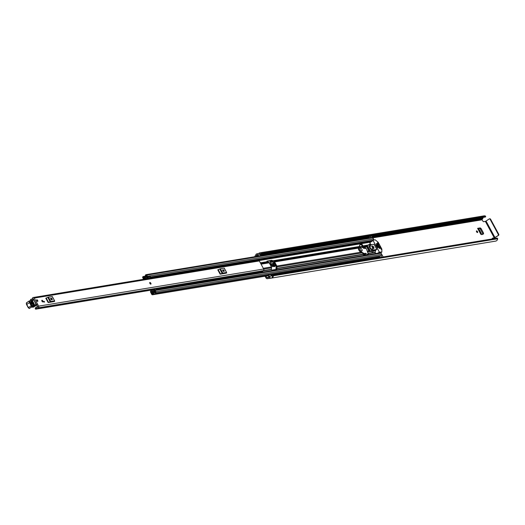 <?xml version="1.0" encoding="UTF-8"?>
<svg xmlns="http://www.w3.org/2000/svg" width="525" height="525" viewBox="0 0 525 525"><rect width="100%" height="100%" fill="white"/><g stroke="black" fill="none" stroke-linecap="round" stroke-linejoin="round"><path stroke-width="0.79" d="M482.751 233.54L480.362 229.117L481.123 228.631L483.512 233.048L482.751 233.54L482.738 234.419M477.901 228.644L479.476 228.388L480.362 229.117M269.404 278.394A1.345 1.168 -99.4 0 0 269.614 276.137L268.275 274.903L270.441 274.542L271.779 275.776A1.345 1.168 -99.4 0 1 271.569 278.033L269.423 278.427A2.835 2.467 80.6 0 1 269.213 278.473A2.835 2.467 80.6 0 1 268.216 278.408L267.855 278.526A1.529 1.332 80.6 0 1 266.004 277.955L265.059 276.209M492.325 238.507L495.403 237.431L498.547 235.325L494.937 237.51L486.045 221.058L485.356 221.379L494.255 237.832L492.352 238.199M274.352 266.647L273.354 263.353L274.588 266.536M476.798 232.129A0.971 0.44 56.2 0 0 476.792 232.116A0.971 0.44 56.2 0 0 476.556 231.774A0.971 0.44 56.2 0 0 477.579 232.516A0.971 0.44 56.2 0 0 477.507 231.637A0.971 0.44 56.2 0 0 476.497 230.908A0.971 0.44 56.2 0 0 476.569 231.787M268.275 274.903L267.757 275.645L269.174 276.977L268.938 277.535A1.864 1.621 80.6 0 1 268.4 277.469A1.345 1.168 -99.4 0 0 267.52 277.6L267.402 277.686A0.558 0.486 80.6 0 1 266.726 277.476L265.958 276.058M483.571 233.901L480.867 234.367L477.606 228.336L480.231 227.902L479.476 228.388M481.123 228.631L480.231 227.902M483.492 233.933L483.512 233.048M273.269 262.008L269.988 262.546L271.806 265.906L272.678 266.628L275.238 266.195M270.716 263.891L273.144 263.491A1.155 1.004 -99.4 0 0 273.394 262.047L275.179 265.348L274.601 265.67M275.166 266.221L275.179 265.348M269.778 260.932L270.132 261.601L271.917 261.306M361.738 246.638L362.309 246.251L361.594 246.369L362.184 247.459M364.422 247.334L363.346 247.616A11.931 5.447 56.2 0 0 362.663 246.691M492.463 238.127A0.748 0.341 -123.8 0 0 492.398 238.153A0.748 0.341 -123.8 0 0 492.45 238.829L492.483 238.882M483.308 217.376A1.864 1.621 -99.4 0 0 482.954 218.151A1.345 1.168 80.6 0 1 482.436 218.958L482.317 219.037A0.558 0.486 -99.4 0 0 482.16 219.798L482.862 221.091A0.748 0.341 -123.8 0 0 483.571 221.675L485.356 221.379M363.346 247.616L364.816 248.036M254.815 256.712A1.529 1.332 80.6 0 1 255.439 255.557L255.701 255.255A2.835 2.467 80.6 0 1 256.246 254.061L256.266 254.093A1.345 1.168 -99.4 0 1 258.156 254.947L258.379 256.128M255.741 256.561A0.558 0.486 80.6 0 1 255.892 256.397L256.01 256.318A1.345 1.168 -99.4 0 0 256.528 255.511A1.864 1.621 80.6 0 1 256.732 254.96L257.283 254.979L257.545 256.266M260.544 255.767L260.321 254.586A1.345 1.168 -99.4 0 0 258.956 253.483L256.791 253.844M272.213 276.563A1.864 1.621 -99.4 0 0 272.587 275.415L497.162 238.133A0.558 0.486 80.6 0 1 497.641 238.783L273.42 275.776A0.558 0.486 -99.4 0 0 272.941 275.133L497.162 238.133M485.618 216.786L261.391 253.778A0.558 0.486 -99.4 0 0 261.102 253.004L485.33 216.011A0.558 0.486 80.6 0 1 485.618 216.786L261.004 253.988A1.864 1.621 -99.4 0 0 259.928 253.818M269.213 278.473L495.639 241.113A2.835 2.467 -99.4 0 0 497.641 238.783M271.602 278.02L271.622 278.066A2.835 2.467 -99.4 0 0 273.42 275.776M271.622 278.066L269.423 278.427M261.102 253.004A2.835 2.467 -99.4 0 0 259.862 252.847A2.835 2.467 -99.4 0 0 258.576 253.549M485.33 216.011A2.835 2.467 -99.4 0 0 484.083 215.854L259.862 252.847M485.395 217.028L261.312 253.942M261.391 253.778L485.579 216.871M497.077 238.133L272.941 275.133M494.255 237.832L494.937 237.51M486.045 221.058L489.182 218.958A0.748 0.65 -99.4 0 1 490.087 219.233L498.277 234.393L498.75 234.314A0.748 0.65 80.6 0 1 498.547 235.325M489.654 218.879A0.748 0.65 80.6 0 1 490.553 219.155L498.75 234.314M498.081 235.403A0.748 0.65 -99.4 0 0 498.277 234.393M274.522 266.549L273.354 263.353M271.793 265.886L273.479 265.611L273.479 266.497M273.479 265.611L273.315 265.118L271.537 265.407M273.144 263.491L272.619 264.2L273.315 265.118M478.104 229.025L481.294 234.294M481.346 234.288L478.426 228.979M478.478 228.979L479.483 229.943L481.858 234.727M149.802 282.509A0.971 0.44 56.2 0 0 149.927 283.48A0.971 0.44 56.2 0 0 150.8 284.156A0.971 0.44 56.2 0 0 150.885 284.123M42.873 301.96A0.971 0.44 56.2 0 0 42.965 301.928A0.971 0.44 56.2 0 0 42.84 300.963A0.971 0.44 56.2 0 0 41.967 300.287A0.971 0.44 56.2 0 0 41.882 300.32A0.971 0.44 56.2 0 0 42 301.284A0.971 0.44 56.2 0 0 42.873 301.96M37.662 301.416A0.971 0.44 56.2 0 0 37.748 301.383A0.971 0.44 56.2 0 0 37.629 300.418A0.971 0.44 56.2 0 0 36.757 299.742A0.971 0.44 56.2 0 0 36.671 299.775A0.971 0.44 56.2 0 0 36.789 300.74A0.971 0.44 56.2 0 0 37.662 301.416M37.951 306.685L36.934 306.849A2.553 2.225 80.6 0 0 35.273 308.332A0.558 0.486 -99.4 0 0 35.634 309.1L35.989 309.008A1.582 1.378 80.6 0 1 37.603 307.834A1.155 1.004 -99.4 0 0 38.647 306.141L34.282 298.075A1.155 1.004 -99.4 0 0 32.452 298.305A1.582 1.378 80.6 0 1 30.765 299.342L30.522 299.644A0.558 0.486 -99.4 0 0 30.962 300.359A2.553 2.225 80.6 0 0 31.526 300.353A2.553 2.225 80.6 0 0 32.032 300.195M261.004 272.429L260.918 271.779L262.723 271.484A0.748 0.65 80.6 0 1 263.13 270.697L263.287 270.637A1.155 1.004 -99.4 0 0 263.694 269.01L259.337 260.945A1.155 1.004 -99.4 0 0 258.293 260.374L33.239 297.504M54.502 301.33L48.142 302.551L45.787 298.2L48.438 297.117L52.303 296.54L54.607 300.864M226.492 272.954L220.126 274.175L217.77 269.824L220.421 268.741L224.293 268.163L226.59 272.488M43.588 301.455L44.218 301.357L44.566 302L43.936 302.105L43.588 301.455M36.934 306.849A2.553 2.225 80.6 0 1 37.761 306.889L33.272 298.594A2.553 2.225 80.6 0 1 32.563 299.841M263.287 270.637L261.391 270.946A1.155 1.004 -99.4 0 1 261.135 271.031L37.977 307.853M259.015 272.331L157.132 289.137L259.147 272.193A1.582 1.378 80.6 0 1 259.639 271.281M262.723 271.484L262.815 272.127M256.777 260.623L256.344 260.269L254.54 260.564L254.244 261.043M260.761 271.012A1.155 1.004 -99.4 0 0 261.135 271.031M49.028 302.407L53.701 301.632M52.073 299.768A0.932 0.427 56.2 0 0 52.152 299.736A0.932 0.427 56.2 0 0 52.041 298.81A0.932 0.427 56.2 0 0 51.201 298.154L50.84 298.22A0.932 0.427 56.2 0 0 50.754 298.246A0.932 0.427 56.2 0 0 50.872 299.178A0.932 0.427 56.2 0 0 51.712 299.827L52.073 299.768M51.535 299.808A0.932 0.427 56.2 0 0 50.663 298.659M54.587 301.488L54.659 300.891L52.119 296.513M48.438 297.117L50.794 301.475L54.469 300.864M50.794 301.475L50.144 301.698L47.788 297.347M46.22 298.049L48.576 302.4L50.144 301.698M48.576 302.4L48.142 302.551M221.012 274.03L225.684 273.256M224.057 271.392A0.932 0.427 56.2 0 0 224.142 271.359A0.932 0.427 56.2 0 0 224.024 270.434A0.932 0.427 56.2 0 0 223.184 269.784L222.823 269.843A0.932 0.427 56.2 0 0 222.744 269.876A0.932 0.427 56.2 0 0 222.856 270.802A0.932 0.427 56.2 0 0 223.696 271.451L224.057 271.392M223.519 271.432A0.932 0.427 56.2 0 0 222.646 270.283M226.57 273.112L226.643 272.514L224.103 268.137M220.421 268.741L222.777 273.098L226.459 272.488M222.777 273.098L222.127 273.322L219.772 268.971M218.203 269.673L220.559 274.024L222.127 273.322M220.559 274.024L220.126 274.175M254.973 260.925L254.54 260.564M260.918 271.779A0.748 0.65 80.6 0 1 261.325 270.992L263.13 270.697M260.17 272.567L260.078 271.891A1.746 1.522 80.6 0 1 260.105 271.202M43.713 301.691L44.218 301.357M36.468 304.625L36.737 304.447A0.748 0.341 -123.8 0 1 36.737 304.447L36.238 304.192M37.052 305.005L36.481 305.156M36.205 305.36A0.748 0.341 56.2 0 0 36.323 305.333A0.748 0.341 56.2 0 0 36.396 305.228L33.718 299.519A3.353 1.529 56.2 0 0 33.423 299.913A4.102 1.87 -123.8 0 1 32.977 300.457A21.617 9.863 -123.8 0 1 30.384 301.035L30.194 300.983A1.49 0.682 56.2 0 0 29.925 302.361L32.327 306.068A1.227 0.564 56.2 0 0 32.602 305.609A1.864 0.853 -123.8 0 1 33.016 304.913L36.527 304.743L33.718 299.519A0.374 0.335 55 0 0 33.233 299.394L31.185 300.766L33.233 299.388A3.728 1.7 -123.8 0 0 32.904 299.834L33.423 299.913M31.415 303.903L30.562 302.63M32.15 304.238L30.804 301.639L32.858 301.442L34.204 304.041L32.15 304.238A0.558 0.486 84.5 0 0 31.677 303.955L31.677 303.955A0.558 0.486 84.5 0 1 31.677 303.955L33.712 303.758L32.832 302.065L30.608 302.367M34.315 306.285L33.797 306.961L36.363 305.242L35.805 305.294L35.923 304.782M36.442 305.163L33.797 306.961A1.864 0.394 152.6 0 1 33.475 307.099L32.648 307.053L35.805 305.294L34.775 305.242L34.893 304.73M29.977 300.897L30.384 301.035L29.977 300.897M27.044 302.695A1.864 0.853 56.2 0 0 26.585 302.735A1.864 0.853 56.2 0 0 26.709 304.415L28.409 307.584L31.625 305.53M31.467 307.138L32.018 307.086L31.585 306.948M29.754 308.228A1.601 0.728 56.2 0 1 29.636 308.365A1.601 0.728 56.2 0 1 29.466 308.424L29.393 308.431A1.043 0.479 56.2 0 1 28.409 307.584L29.295 308.477M32.708 305.55L34.775 305.242L32.018 307.086L33.475 307.099L32.648 307.053M30.706 303.752L32.76 303.555L32.53 303.109L30.476 303.306M30.804 301.639A0.558 0.486 84.5 0 1 30.778 302.262L30.502 302.682L32.557 302.485L33.252 303.831M36.743 300.654A0.971 0.44 -123.8 0 1 36.671 299.775A0.971 0.44 -123.8 0 1 37.682 300.503A0.971 0.44 -123.8 0 1 37.748 301.383A0.971 0.44 -123.8 0 1 36.743 300.654M149.901 283.375A0.971 0.44 -123.8 0 1 149.835 282.496A0.971 0.44 -123.8 0 1 150.839 283.224A0.971 0.44 -123.8 0 1 150.911 284.104A0.971 0.44 -123.8 0 1 149.901 283.375M41.954 301.199A0.971 0.44 -123.8 0 1 41.882 300.32A0.971 0.44 -123.8 0 1 42.892 301.048A0.971 0.44 -123.8 0 1 42.965 301.928A0.971 0.44 -123.8 0 1 41.954 301.199M274.621 261.929L276.852 266.057A1.155 1.004 80.6 0 1 276.983 266.93L276.773 269.312L271.897 270.113L271.267 269.312L271.563 267.822A1.155 1.004 -99.4 0 0 271.432 266.949L269.2 262.822A1.155 1.004 -99.4 0 0 268.57 262.283L267.251 261.877L267.015 261.082L271.891 260.282L273.984 261.391A1.155 1.004 80.6 0 1 274.621 261.929L358.477 248.095M272.423 260.715L271.878 261.233A1.155 1.004 -99.4 0 0 272.508 261.772L274.011 262.336L276.242 266.464L275.986 268.203A1.155 1.004 -99.4 0 0 276.117 269.076L276.787 268.78M364.206 253.805L364.219 254.257M365.945 248.601L365.078 247.006A1.155 1.004 -99.4 0 0 364.448 246.461L362.946 245.903L361.922 244.197L360.15 244.486L359.474 245.477L360.15 246.553L361.469 246.953A1.155 1.004 80.6 0 1 362.06 247.426M364.586 254.94L364.803 255.301M151.226 291.867L151.804 291.723A0.86 0.748 -99.4 0 0 151.541 291.828L151.574 291.808M152.342 292.615L151.686 292.727L152.407 293.941A2.645 2.303 80.6 0 1 154.225 292.064A2.645 2.303 80.6 0 1 155.124 292.117L154.448 290.863A2.369 2.061 80.6 0 1 151.948 292.537L151.791 292.628A0.971 0.847 80.6 0 1 150.616 292.274L150.59 292.222A0.932 0.814 -99.4 0 1 150.787 291.001L153.241 288.993A1.004 0.879 -99.4 0 1 153.969 288.848L156.279 288.461L157.152 289.57L154.842 289.951L153.746 289.629L151.2 291.815M364.967 248.318L364.291 247.255L362.972 246.848A1.155 1.004 80.6 0 1 362.342 246.31L361.318 244.604L360.071 244.808M271.819 261.122L271.287 260.682L266.923 261.404M367.467 251.718A1.155 1.004 -99.4 0 0 367.31 251.134L367.139 250.812M151.686 292.727L151.082 293.127L151.745 294.354A0.86 0.748 -99.4 0 0 153.103 294.164A1.824 1.595 80.6 0 1 154.98 292.911A0.86 0.748 -99.4 0 0 155.768 291.657L155.111 290.45A0.86 0.748 -99.4 0 0 153.746 290.653A1.549 1.345 80.6 0 1 152.112 291.749A0.86 0.748 -99.4 0 0 151.804 291.723M379.634 255.911A1.824 1.595 -99.4 0 0 379.345 256.226L380.002 257.44M157.159 289.564L380.297 252.748A0.86 0.748 80.6 0 1 381.071 253.168L381.721 254.376A0.86 0.748 80.6 0 1 380.94 255.629M144.756 279.11A0.86 0.748 -99.4 0 0 145.025 278.631A1.549 1.345 80.6 0 1 146.652 277.541A0.86 0.748 -99.4 0 0 147.459 276.294L146.803 275.08A0.86 0.748 -99.4 0 0 145.445 275.271A1.824 1.595 80.6 0 1 143.568 276.524A0.86 0.748 -99.4 0 0 142.78 277.777L143.443 278.998L144.112 278.585M146.029 274.66L371.989 237.379A0.86 0.748 80.6 0 1 372.763 237.805L373.413 239.013A0.86 0.748 80.6 0 1 373.249 240.128M148.024 276.878L150.334 276.498L150.583 277.41L148.273 277.791L147.728 276.793L147.413 278.073L145.806 278.933M381.36 253.713L383.178 256.915M370.118 236.263L371.962 236.171L373.721 239.433L373.36 240.01M143.857 278.933L143.443 278.998M143.778 279.267A0.971 0.847 80.6 0 1 144.172 278.539L144.322 278.427A2.369 2.061 80.6 0 1 146.816 276.754L146.14 275.494A2.645 2.303 80.6 0 1 144.322 277.371A2.645 2.303 80.6 0 1 143.423 277.318L144.047 278.591M148.024 278.572A1.004 0.879 -99.4 0 0 148.194 278.165L148.273 277.791M150.583 277.41L150.504 277.784A1.004 0.879 80.6 0 1 150.334 278.191M150.334 276.498L147.728 276.793M155.597 288.579A1.004 0.879 80.6 0 1 156.279 288.461M157.224 289.236L154.842 289.951M154.908 289.616L153.969 288.848M154.304 288.947L156.614 288.566M371.962 236.171L370.335 236.44L370.939 237.556M370.335 236.44L369.744 236.394A1.116 0.971 80.6 0 0 369.39 237.812M380.763 255.727L381.55 257.184M369.423 246.389L369.029 246.455L370.506 249.198L370.906 249.132M377.803 247.465L378.203 247.4L376.72 244.657L376.32 244.722L377.803 247.465M372.999 248.266A0.873 0.4 56.2 0 0 372.862 247.551A0.873 0.4 56.2 0 0 372.054 246.862M372.271 247.367A1.49 0.682 56.2 0 0 373.82 248.489A1.49 0.682 56.2 0 0 373.715 247.131A1.49 0.682 56.2 0 0 372.159 246.015A1.49 0.682 56.2 0 0 372.271 247.367M373.439 248.515A1.49 0.682 56.2 0 0 373.163 247.498A1.49 0.682 56.2 0 0 371.989 246.356M377.514 242.688L379.214 245.293L377.869 242.616L377.58 242.806M375.185 239.813L378.177 242.274L381.865 249.099L381.846 252.052L379.365 252.118L373.091 240.509L373.098 240.155L375.185 239.813M373.039 240.194L369.784 242.721L373.091 240.509M376.34 243.593L377.685 245.372L376.727 243.593L376.438 243.79M377.993 246.658L379.339 248.437L378.381 246.658L378.092 246.855M377.062 243.475L379.706 248.377L380.067 248.318L377.449 243.475L377.16 243.672M380.979 249.106L381.308 249.027M379.739 246.258L379.627 246.599M381.301 249.382L379.562 246.291M371.693 244.657L370.657 244.335L369.784 242.721M371.943 250.582L373.912 250.878L373.662 249.952L376.825 249.427L374.036 244.269L370.873 244.788L370.086 243.948L368.622 244.808L371.943 250.582L369.659 251.659A0.748 0.341 -123.8 0 1 368.95 251.075L366.509 246.56A0.748 0.341 -123.8 0 1 366.457 245.877A0.748 0.341 -123.8 0 1 366.522 245.851L367.238 245.372L370.328 251.075L371.766 250.615M376.825 249.427L375.447 250.353L373.918 250.602M375.618 253.516L375.191 252.722L375.447 250.353M381.268 248.909L379.916 246.409M372.573 251.738L370.565 251.508M366.509 246.56L367.244 245.365L368.622 244.808M370.328 251.075L368.95 251.075M373.341 250.268L372.56 248.817L371.293 249.021L371.818 249.992L373.341 250.268M370.289 244.624L369.292 245.313L369.81 246.284L371.077 246.074L370.289 244.624M376.149 244.86L377.606 247.551M371.549 249.493L372.56 248.817M363.49 254.743L364.685 253.949M365.951 253.726L365.466 253.188L365.518 253.778L363.523 253.201L360.741 251.541A2.533 1.155 -123.8 0 1 359.061 249.388A2.533 1.155 -123.8 0 1 359.107 247.551A2.533 1.155 -123.8 0 1 359.31 247.465L361.41 247.236L363.352 247.8L364.035 248.588L364.048 248.056L366.384 248.732L368.511 254.605L365.951 253.726L363.746 255.202M358.897 247.748A2.533 1.155 56.2 0 0 358.693 247.826A2.533 1.155 56.2 0 0 358.647 249.664A2.533 1.155 56.2 0 0 360.327 251.816L360.741 251.541M362.079 252.459L361.666 252.735L360.327 251.816M363.523 253.201L363.11 253.477L361.666 252.735M365.131 254.015L363.11 253.477M361.876 249.362A1.68 0.768 56.2 0 0 360.13 248.102A1.68 0.768 56.2 0 0 360.255 249.631A1.68 0.768 56.2 0 0 362.001 250.891A1.68 0.768 56.2 0 0 361.876 249.362M269.213 277.069L266.726 277.476M482.16 219.798L372.862 237.832M363.694 247.452L364.665 248.062M260.321 254.586L258.156 254.947M256.732 254.96L257.204 254.881M269.194 277.344L268.4 277.469M482.954 218.151L372.107 236.44M369.364 236.893L260.374 254.874M257.375 255.373L256.528 255.511M482.436 218.958L372.461 237.103M369.331 237.622L260.505 255.577M257.506 256.069L256.01 256.318M482.317 219.037L372.494 237.156M369.344 237.681L260.518 255.636M257.519 256.128L255.892 256.397M268.347 278.44L267.855 278.526M490.553 219.155L490.087 219.233M271.779 275.776L269.614 276.137M271.025 264.462L272.619 264.2M272.639 263.931L270.893 264.219M263.694 269.01L38.647 306.141M259.337 260.945L34.282 298.075M259.147 272.193L157.041 289.039M152.211 289.833L35.989 309.008M31.927 299.152L30.765 299.342M152.047 289.964L35.917 309.127M51.201 298.154L50.649 298.528M223.184 269.784L222.633 270.152M33.751 299.578L33.771 299.526A0.374 0.374 0 0 0 33.233 299.388M32.537 300.307A3.728 1.7 56.2 0 0 32.57 300.287A3.728 1.7 56.2 0 0 32.904 299.834L31.697 300.648M30.273 300.891A21.243 9.693 56.2 0 0 32.498 300.326A0.374 0.328 62.1 0 1 32.977 300.457M32.327 306.068L29.636 308.365L32.576 305.977A1.601 0.728 -123.8 0 1 32.392 306.521A1.601 0.728 -123.8 0 1 32.222 306.58L32.15 306.587A1.043 0.479 -123.8 0 1 31.165 305.74L29.466 302.571A1.864 0.853 -123.8 0 1 29.341 300.884A1.864 0.853 -123.8 0 1 29.8 300.845L30.194 300.983M28.284 307.683L26.565 304.566L29.925 302.361M30.201 300.858L29.341 300.884L26.585 302.735L26.565 304.566L28.258 307.735L29.262 308.477L32.15 306.587L32.261 306.075M32.747 305.471L32.602 305.609A1.49 0.682 56.2 0 1 32.747 305.471A1.49 0.682 56.2 0 1 32.904 305.419L33.016 304.913M26.591 304.513A1.49 0.682 -123.8 0 1 26.375 303.424M32.858 301.442A0.558 0.486 84.5 0 1 32.832 302.065M33.712 303.758A0.558 0.486 84.5 0 1 33.738 303.758L33.738 303.758A0.558 0.486 84.5 0 1 34.204 304.041M32.557 302.485A0.558 0.486 -95.5 0 0 32.53 303.109M360.872 252.197L276.852 266.057M364.206 254.238L276.728 268.669M364.166 253.982L276.688 268.419M361.994 252.906L276.983 266.93M360.15 246.553L272.665 260.984M359.966 246.396L272.488 260.827M361.469 246.953L273.984 261.391M269.2 262.822L261.076 264.16M271.432 266.949L263.307 268.288M271.307 269.561L262.822 270.966M260.072 271.418L259.416 271.523M375.25 252.413L368.143 253.588M371.28 244.525L370.689 244.624M367.822 245.096L362.946 245.903M369.941 242.261L259.009 260.564M267.067 261.719L260.354 262.828M271.267 269.312L263.307 270.624M271.563 267.822L263.747 269.115M267.251 261.877L260.452 262.999M268.57 262.283L260.761 263.57M368.845 250.878L367.31 251.134M366.614 246.75L365.078 247.006M375.303 252.144L368.058 253.339M375.598 250.661L373.793 250.957M369.574 251.652L367.566 251.987M371.68 244.65L370.847 244.788M367.185 245.392L363.129 246.061M366.371 246.146L364.448 246.461M379.647 256.791L270.683 274.765M268.065 275.198L153.103 294.164M144.762 276.327L143.568 276.524M153.464 291.296L151.22 291.67M381.721 254.376L155.768 291.657M381.071 253.168L155.111 290.45M153.195 291.572L152.112 291.749M372.763 237.805L146.803 275.08M373.413 239.013L147.459 276.294M371.398 241.283L150.518 277.725M146.961 278.316L145.025 278.631M370.466 241.907L258.556 260.374M370.328 241.999L258.727 260.413M150.504 277.784L148.194 278.165M271.287 260.682L271.891 260.282M361.495 244.748L362.099 244.342M361.318 244.604L361.922 244.197M381.813 252.066L380.704 252.807M378.873 252.978L379.719 252.413M379.365 252.118L377.823 253.155M369.272 250.858L366.831 246.343M369.659 251.659L370.578 251.042M373.839 250.891L372.461 251.816M365.899 253.568L363.694 255.045M363.917 255.393L366.122 253.916M363.983 248.102L363.654 248.318M365.472 253.778L365.059 254.054M269.22 277.226L267.927 277.443M268.682 278.493L267.389 278.709M489.884 218.787L489.412 218.866M480.985 234.347L477.743 228.349M31.887 300.293L31.526 300.353M152.027 289.984L35.858 309.146M31.959 299.125L30.693 299.335M52.303 296.54L54.659 300.891M224.293 268.163L226.643 272.514M36.323 305.333L36.658 305.104M36.402 305.228A0.374 0.374 0 0 0 36.527 304.743L36.527 304.743M32.57 300.287L30.128 300.851M31.867 307.138L32.878 307.184M31.408 307.178L31.887 307.132M33.738 303.758L31.697 303.955M379.903 257.257L271.156 275.198M267.868 275.743L152.519 294.774M381.229 255.649L155.275 292.93M154.829 289.944L154.337 290.023M144.874 276.242L143.273 276.504M372.881 240.293L150.465 276.983M147.597 277.463L146.967 277.561M155.085 291.92L154.225 292.064M153.228 292.53L152.808 292.602M152.316 292.615L151.489 292.747M144.887 277.279L144.322 277.371M146.777 276.557L145.957 276.688M155.925 288.442L153.615 288.822M371.621 235.988L370 236.257M381.846 252.052L380.717 252.814M373.065 240.168L369.758 242.386M367.329 245.293L366.457 245.877M373.912 250.878L372.533 251.803M358.693 247.826L359.107 247.551M363.641 248.299L364.002 248.056M365.105 254.054L365.518 253.778M359.691 248.397L360.13 248.102M361.554 251.186L362.001 250.891"/></g></svg>
